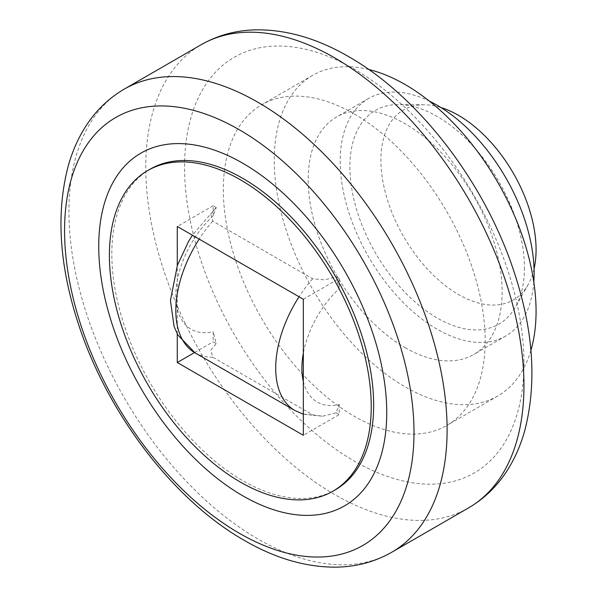 <?xml version="1.0" encoding="UTF-8"?>
<svg xmlns="http://www.w3.org/2000/svg" width="597" height="597" viewBox="0 0 597 597"><rect width="100%" height="100%" fill="white"/><g stroke="black" fill="none" stroke-linecap="round" stroke-linejoin="round"><path stroke-width="0.45" stroke-dasharray="2.98 2.24" d="M150.168 169.16A185.137 106.885 -120 0 0 121.788 317.514A185.137 106.885 -120 0 0 242.733 480.652A185.137 106.885 -120 0 0 335.305 489.824M524.435 267.628A123.422 71.259 60 0 1 515.435 307.007A123.422 71.259 60 0 1 417.34 303.94A123.422 71.259 60 0 1 349.887 166.854A123.422 71.259 60 0 1 398.557 104.572A123.422 71.259 60 0 1 524.435 267.628M534.061 268.822A109.706 63.342 60 0 1 528.069 284.717A109.706 63.342 60 0 1 440.877 281.993A109.706 63.342 60 0 1 380.916 160.138A109.706 63.342 60 0 1 424.183 104.773A109.706 63.342 60 0 1 440.937 107.535M533.815 282.06A137.138 79.177 60 0 1 505.734 336.007A137.138 79.177 60 0 1 437.161 329.216A137.138 79.177 60 0 1 347.573 208.368A137.138 79.177 60 0 1 368.595 98.475A137.138 79.177 60 0 1 429.355 101.124M405.162 347.685A137.138 79.177 -120 0 0 473.727 354.484A137.138 79.177 -120 0 0 494.749 244.591A137.138 79.177 -120 0 0 405.162 123.743A137.138 79.177 -120 0 0 336.596 116.952A137.138 79.177 -120 0 0 315.574 226.845A137.138 79.177 -120 0 0 405.162 347.685M530.905 350.364A185.137 106.885 60 0 1 497.726 396.05A185.137 106.885 60 0 1 405.162 386.878A185.137 106.885 60 0 1 284.217 223.733A185.137 106.885 60 0 1 312.597 75.386A185.137 106.885 60 0 1 368.752 69.498M354.252 113.945A185.137 106.885 60 0 1 475.197 277.09A185.137 106.885 60 0 1 446.817 425.437A185.137 106.885 60 0 1 354.252 416.273A185.137 106.885 60 0 1 233.308 253.128A185.137 106.885 60 0 1 261.687 104.773A185.137 106.885 60 0 1 354.252 113.945M303.343 381.438A74.058 42.753 -60 0 0 339.223 404.49L336.141 412.811L322.537 416.228L312.627 414.825L212.748 357.163L210.808 350.155L216.241 343.588L213.159 331.708L213.159 341.812L216.241 343.588M177.279 333.939L177.279 265.665M216.241 207.54L213.159 205.764L213.159 215.868L216.241 207.54L210.808 214.107L212.748 221.114L312.627 278.784L324.775 279.903L336.141 276.769L339.223 288.649A74.058 42.753 -60 0 0 303.343 353.133M213.159 215.868A74.058 42.753 120 0 0 177.279 280.351A74.058 42.753 -60 0 0 177.279 308.656A74.058 42.753 120 0 0 213.159 331.708M303.343 299.261L339.223 278.545L336.141 276.769M213.159 205.764L177.279 226.479M194.532 352.566L213.159 341.812M339.223 404.49L339.223 414.594L303.343 435.303M339.223 278.545L339.223 288.649M336.141 412.811L339.223 414.594M468.563 507.898A267.419 154.392 60 0 1 334.857 494.652A267.419 154.392 60 0 1 145.765 167.13A267.419 154.392 60 0 1 201.152 44.715M523.95 363.08A239.994 138.556 60 0 1 354.252 461.063A239.994 138.556 60 0 1 184.555 167.13A239.994 138.556 60 0 1 354.252 69.155A239.994 138.556 60 0 1 523.95 363.08M391.722 552.262A267.419 154.392 60 0 1 258.016 539.016A267.419 154.392 60 0 1 68.924 211.502A267.419 154.392 60 0 1 124.303 89.08M194.995 352.834A92.565 53.446 120 0 0 212.748 357.163M294.881 410.497A92.565 53.446 120 0 0 312.627 414.825M212.748 221.114A92.565 53.446 120 0 0 199.174 239.113M312.627 278.784A92.565 53.446 120 0 0 299.052 296.784M528.069 284.717L515.435 307.007M505.734 336.007L473.727 354.484M497.726 396.05L446.817 425.437M216.136 207.622L192.413 235.211M303.343 414.243L322.537 416.228M312.597 75.386L261.687 104.773M368.595 98.475L336.596 116.952M424.183 104.773L398.557 104.572"/><path stroke-width="0.9" d="M332.88 491.227L335.305 489.824A185.137 106.885 -120 0 0 363.685 341.469A185.137 106.885 -120 0 0 242.733 178.331A185.137 106.885 -120 0 0 150.168 169.16L147.743 170.555A185.137 106.885 -120 0 0 119.363 318.91A185.137 106.885 -120 0 0 240.315 482.055A185.137 106.885 -120 0 0 332.88 491.227A185.137 106.885 -120 0 0 361.26 342.872A185.137 106.885 -120 0 0 240.315 179.727A185.137 106.885 -120 0 0 147.743 170.555M440.937 107.535A109.706 63.342 60 0 1 536.076 249.71A109.706 63.342 60 0 1 534.061 268.822M429.355 101.124A137.138 79.177 60 0 1 437.161 105.266A137.138 79.177 60 0 1 533.815 282.06M368.752 69.498A185.137 106.885 60 0 1 405.162 84.55A185.137 106.885 60 0 1 530.905 350.364M413.997 432.362A247.091 142.661 -120 0 0 239.278 129.736A247.091 142.661 -120 0 0 64.566 230.614A247.091 142.661 -120 0 0 239.278 533.233A247.091 142.661 -120 0 0 413.997 432.362M98.736 246.352A203.652 117.579 -120 0 0 242.733 495.771A203.652 117.579 -120 0 0 386.737 412.631A203.652 117.579 -120 0 0 242.733 163.212A203.652 117.579 -120 0 0 98.736 246.352M177.279 265.665L177.279 226.479L303.343 299.261L303.343 435.303L177.279 362.521L177.279 333.939M177.279 362.521L194.532 352.566M334.857 57.961A267.419 154.392 60 0 1 523.95 385.475A267.419 154.392 60 0 1 468.563 507.898C485.018 498.271 498.391 485.025 508.689 468.16C515.517 456.929 520.83 444.571 524.629 431.079C537.307 382.767 533.405 328.529 512.92 268.374C483.279 180.712 418.385 96.289 348.573 56.603C317.089 38.298 285.985 29.38 255.247 29.85C235.636 30.387 217.599 35.342 201.152 44.715A267.419 154.392 60 0 1 334.857 57.961M391.722 552.262C374.998 561.784 356.655 566.747 336.693 567.15C306.246 567.411 275.448 558.486 244.3 540.375C174.167 500.517 109.012 415.49 79.55 327.425C59.349 267.501 55.618 213.517 68.364 165.473C72.155 152.123 77.446 139.885 84.222 128.765C94.513 111.923 107.87 98.692 124.303 89.08A267.419 154.392 60 0 1 258.016 102.326A267.419 154.392 60 0 1 447.108 429.84A267.419 154.392 60 0 1 391.722 552.262L468.563 507.898M199.174 239.113A92.565 53.446 120 0 0 175.824 310.455A92.565 53.446 120 0 0 194.995 352.834L294.881 410.497L303.343 414.243M299.052 296.784A92.565 53.446 120 0 0 275.71 368.125A92.565 53.446 120 0 0 294.881 410.497M303.343 353.133A74.058 42.753 120 0 0 303.343 381.438M192.413 235.211L188.495 241.561L177.421 265.269L170.436 300.433L174.093 326.484L177.831 334.969L194.995 352.834M124.303 89.08L201.152 44.715"/></g></svg>
